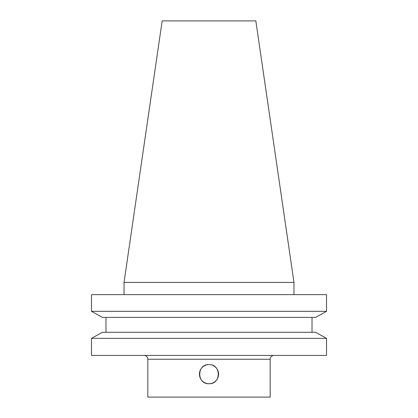 <?xml version="1.0" encoding="UTF-8"?>
<svg xmlns="http://www.w3.org/2000/svg" width="418" height="418" viewBox="0 0 418 418"><rect width="100%" height="100%" fill="white"/><g stroke="black" fill="none" stroke-linecap="round" stroke-linejoin="round"><path stroke-width="0.63" d="M144.006 355.425A3.825 3.825 0 0 1 147.831 359.25L147.831 397.1L270.169 397.1L270.169 359.25L147.831 359.25M273.994 355.425A3.825 3.825 0 0 0 270.169 359.25M293.969 294.638L293.969 282.406L124.031 282.406L124.031 294.638M124.031 282.406L162.168 20.9L255.832 20.9L293.969 282.406M212.663 365.332A9.557 9.557 0 0 1 209 383.719A9.557 9.557 0 0 1 199.443 374.162A9.557 9.557 0 0 1 209 364.6C221.331 364.01 221.331 384.309 209 383.719C196.685 384.314 196.653 364.026 209 364.6M326.515 311.321L326.515 294.638L91.485 294.638L91.485 311.321L102.373 317.387L91.485 311.321L326.515 311.321L315.627 317.387L326.515 311.321M312.027 332.3L312.027 317.387M326.515 338.361L315.627 332.3L326.515 338.361L326.515 355.425L91.485 355.425L91.485 338.361L102.373 332.3L91.485 338.361L326.515 338.361M105.973 317.387L105.973 332.3M102.373 317.387L315.627 317.387M102.373 332.3L315.627 332.3"/></g></svg>
